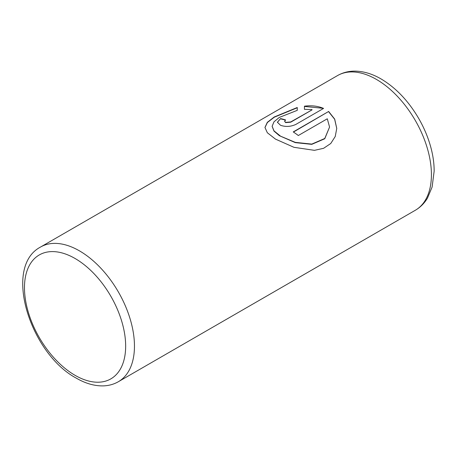 <?xml version="1.0" encoding="UTF-8"?>
<svg xmlns="http://www.w3.org/2000/svg" width="457" height="457" viewBox="0 0 457 457"><rect width="100%" height="100%" fill="white"/><g stroke="black" fill="none" stroke-linecap="round" stroke-linejoin="round"><path stroke-width="0.69" d="M264.963 127.583L267.396 122.505L274.286 117.209L297.267 107.755M272.138 126.395L273.994 131.096L279.381 135.7L295.302 142.63L311.777 144.349L324.756 138.751L329.571 127.035L324.773 138.477L311.788 144.098L295.302 142.373L280.547 136.18L273.994 130.845L272.138 126.286L273.972 121.83L279.296 117.426L297.267 110.348L297.267 107.504L274.206 117.003L267.316 122.339L264.957 127.457L267.339 132.741L275.474 139.111L293.96 147.308L314.445 150.336L323.567 148.319L330.748 143.509L335.238 136.506L336.752 128.417L334.701 119.111L328.646 111.474L293.24 131.913A77.77 44.9 60 0 1 298.318 135.518L327.292 118.791L329.571 127.035M293.445 132.05L328.646 111.474M328.646 111.725L334.65 119.26L336.746 128.451M284.574 121.271L285.625 122.613L290.703 122.196L312.062 109.863L290.703 121.945L285.625 122.356L284.574 121.271L285.625 119.98A77.77 44.9 -120 0 0 280.547 118.597L277.393 122.242L280.547 125.287C285.585 127.029 290.663 126.749 295.776 124.458L323.573 108.412C317.912 106.013 311.537 105.27 304.442 106.184L304.442 109.332L312.062 109.611M304.442 106.435L322.556 108.24M277.399 122.367L280.547 118.597M280.547 118.854A77.77 44.9 60 0 1 285.362 120.145M79.467 250.87A77.77 44.9 60 0 1 130.274 319.403A77.77 44.9 60 0 1 118.352 381.721C113.833 384.303 108.857 385.691 103.431 385.879C94.605 386.096 85.585 383.526 76.353 378.179C30.179 353.632 2.633 266.802 40.582 247.02A77.77 44.9 60 0 1 79.467 250.87M75.068 375.328A71.549 41.307 -120 0 0 125.658 346.12A71.549 41.307 -120 0 0 75.068 258.491A71.549 41.307 -120 0 0 24.472 287.699A71.549 41.307 -120 0 0 75.068 375.328M415.31 210.271A77.77 44.9 -120 0 0 427.232 147.954A77.77 44.9 -120 0 0 376.425 79.421A77.77 44.9 -120 0 0 337.54 75.571C342.601 72.692 348.143 71.206 354.158 71.121C363.092 71.092 372.072 73.708 381.092 78.958C396.013 87.864 408.609 101.123 418.869 118.746C424.542 128.645 428.689 138.814 431.328 149.245C433.225 156.814 434.167 164.12 434.15 171.158L432.111 187.056L427.472 198.11C424.387 203.274 420.337 207.329 415.31 210.271L118.352 381.721M40.582 247.02L337.54 75.571"/></g></svg>
